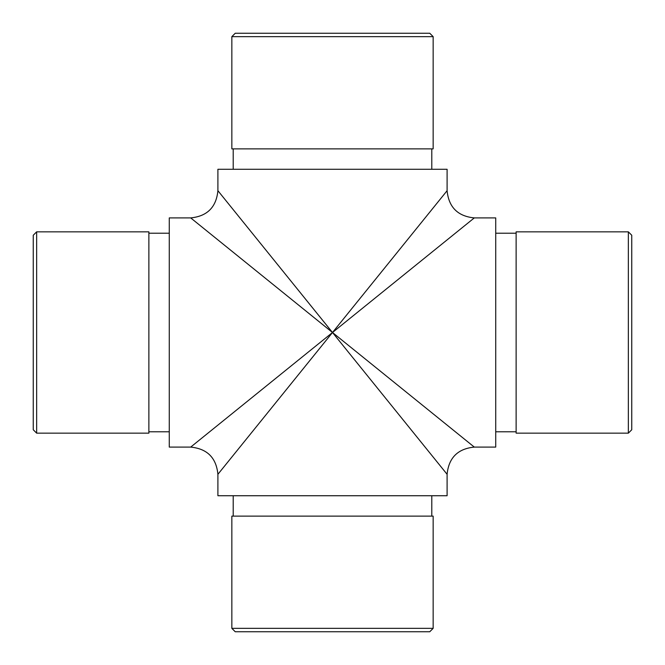 <?xml version="1.0" encoding="UTF-8"?>
<svg xmlns="http://www.w3.org/2000/svg" width="665" height="665" viewBox="0 0 665 665"><rect width="100%" height="100%" fill="white"/><g stroke="black" fill="none" stroke-linecap="round" stroke-linejoin="round"><path stroke-width="1" d="M447.096 495.724L217.904 495.724L217.904 474.303C216.283 457.786 207.214 448.717 190.697 447.096L169.276 447.096L169.276 217.904L190.697 217.904C207.214 216.283 216.283 207.214 217.904 190.697L217.904 169.276L447.096 169.276L447.096 190.697C448.717 207.214 457.786 216.283 474.303 217.904L495.724 217.904L495.724 447.096L474.303 447.096C457.786 448.717 448.717 457.786 447.096 474.303L447.096 495.724M332.5 332.5L217.904 474.303L332.5 332.5L447.096 474.303L332.5 332.5L190.697 217.904L332.5 332.5L190.697 447.096L332.5 332.5L447.096 190.697L332.5 332.5L217.904 190.697L332.5 332.5L474.303 447.096L332.5 332.5L474.303 217.904L332.5 332.5M628.35 231.844L631.75 235.244L631.75 429.756L628.35 433.156L628.35 231.844L516.131 231.844L516.131 433.156L628.35 433.156M36.65 231.844L36.65 433.156L148.869 433.156L148.869 231.844L36.65 231.844L33.25 235.244L33.25 429.756L36.65 433.156M431.793 516.131L431.793 495.724M433.156 628.35L429.756 631.75L235.244 631.75L231.844 628.35L433.156 628.35L433.156 516.131L231.844 516.131L231.844 628.35M431.793 148.869L431.793 169.276M433.156 36.65L433.156 148.869L231.844 148.869L231.844 36.65L433.156 36.65L429.756 33.25L235.244 33.25L231.844 36.65M516.131 233.207L495.724 233.207M516.131 431.793L495.724 431.793M148.869 431.793L169.276 431.793M148.869 233.207L169.276 233.207M233.207 516.131L233.207 495.724M233.207 148.869L233.207 169.276"/></g></svg>
